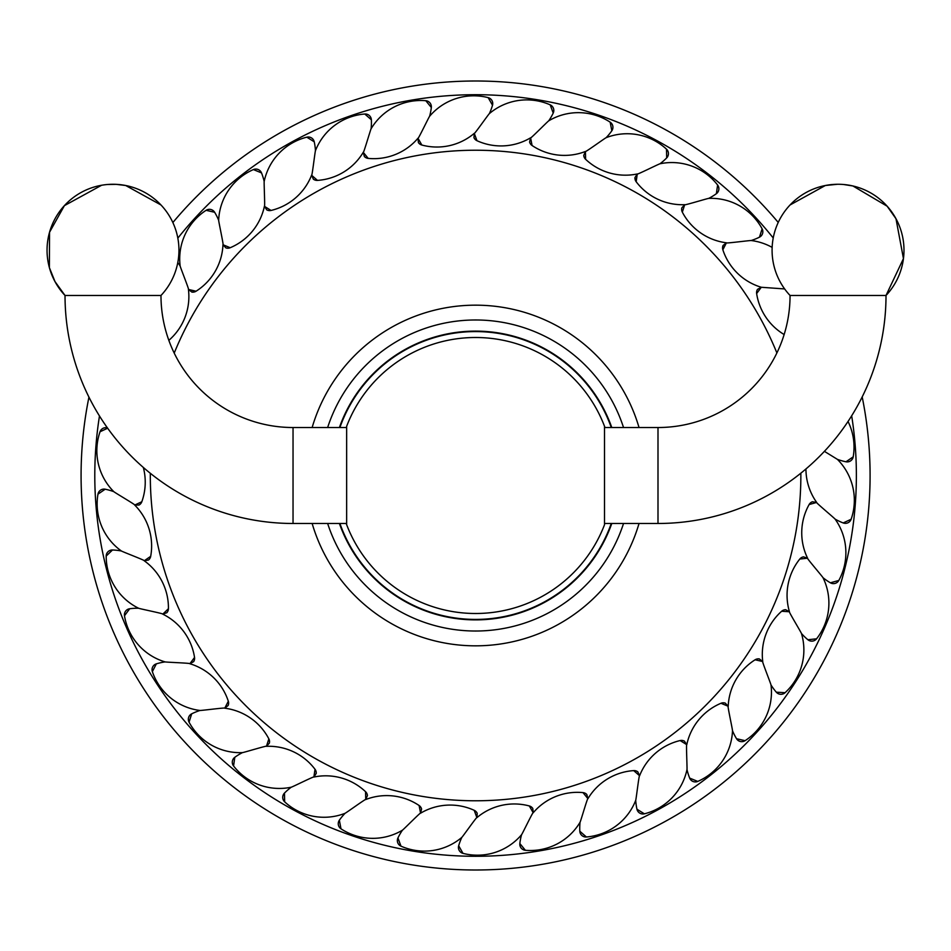 <?xml version="1.0" encoding="UTF-8"?>
<svg xmlns="http://www.w3.org/2000/svg" width="951" height="951" viewBox="0 0 951 951"><rect width="100%" height="100%" fill="white"/><g stroke="black" fill="none" stroke-linecap="round" stroke-linejoin="round"><path stroke-width="1.43" d="M611.279 427.522A143.922 143.922 0 0 0 339.899 427.522M339.899 523.478A143.922 143.922 0 0 0 611.279 523.478M346.651 426.298A138.002 138.002 0 0 1 604.515 426.298L604.515 524.702A138.002 138.002 0 0 1 346.651 524.702L346.651 426.298M116.2 184.351A65.952 65.952 0 0 1 160.981 204.976L160.981 204.976A65.952 65.952 0 0 0 107.534 184.494L116.2 184.351L125.698 185.504L160.981 204.976A65.952 65.952 0 0 1 160.981 295.476L65.025 295.476L54.98 281.567L49.381 267.623L49.547 232.246L64.406 205.642L101.567 185.267M65.025 295.476A65.952 65.952 0 0 1 107.534 184.494A65.952 65.952 0 0 0 65.025 295.476A228.014 228.014 0 0 0 293.039 523.478L293.039 427.522A132.058 132.058 0 0 1 160.981 295.476L160.981 295.476M657.997 427.522A132.058 132.058 0 0 0 790.055 295.476L886.011 295.476A228.014 228.014 0 0 1 657.997 523.478L657.997 427.522L604.515 427.522M886.011 295.476A65.952 65.952 0 0 0 843.501 184.494A65.952 65.952 0 0 1 886.011 295.476L903.45 258.601L895.985 218.742L887.152 206.212L852.916 185.968L843.501 184.494A65.952 65.952 0 0 0 837.51 184.268L825.337 185.504L790.055 204.976A65.952 65.952 0 0 0 790.055 295.476M339.4 523.478A144.397 144.397 0 0 0 611.778 523.478M611.778 427.522A144.397 144.397 0 0 0 339.4 427.522M475.583 869.999A394.499 394.499 0 0 1 88.942 397.138A394.499 394.499 0 0 0 475.583 869.999A394.499 394.499 0 0 0 862.188 396.936M475.583 81.001A394.499 394.499 0 0 0 172.868 222.534A394.499 394.499 0 0 1 778.215 222.427M824.41 451.345L837.379 459.345A57.88 57.88 0 0 1 851.133 519.246L843.204 522.943A57.88 57.88 0 0 1 835.109 519.115A57.88 57.88 0 0 1 838.806 580.467A6.098 6.098 0 0 1 830.378 582.797A57.88 57.88 0 0 1 823.019 577.697A57.88 57.88 0 0 1 816.576 638.81A6.098 6.098 0 0 1 807.886 639.738A57.88 57.88 0 0 1 801.467 633.485A57.88 57.88 0 0 1 785.05 692.708A6.098 6.098 0 0 1 776.313 692.185A57.88 57.88 0 0 1 771.011 684.97A57.88 57.88 0 0 1 745.073 740.686A6.098 6.098 0 0 1 736.549 738.737A57.88 57.88 0 0 1 732.508 730.737A57.88 57.88 0 0 1 697.749 781.425A6.098 6.098 0 0 1 689.665 778.096A57.88 57.88 0 0 1 686.991 769.537A57.88 57.88 0 0 1 644.374 813.818A6.098 6.098 0 0 1 636.944 809.206A57.88 57.88 0 0 1 635.72 800.326A57.88 57.88 0 0 1 586.375 836.987A6.098 6.098 0 0 1 579.813 831.21A57.88 57.88 0 0 1 580.062 822.258A57.88 57.88 0 0 1 525.368 850.289A6.098 6.098 0 0 1 519.84 843.513A57.88 57.88 0 0 1 521.564 834.716A57.88 57.88 0 0 1 463.006 853.368A6.098 6.098 0 0 1 458.667 845.784A57.88 57.88 0 0 1 461.817 837.391A57.88 57.88 0 0 1 400.977 846.152A6.098 6.098 0 0 1 397.946 837.95A57.88 57.88 0 0 1 402.439 830.187A57.88 57.88 0 0 1 340.993 828.808A6.098 6.098 0 0 1 339.352 820.226A57.88 57.88 0 0 1 345.058 813.307A57.88 57.88 0 0 1 284.67 801.836A6.098 6.098 0 0 1 284.468 793.098A57.88 57.88 0 0 1 291.232 787.214A57.88 57.88 0 0 1 233.566 765.971A6.098 6.098 0 0 1 234.802 757.305A57.88 57.88 0 0 1 242.434 752.621A57.88 57.88 0 0 1 189.059 722.166A6.098 6.098 0 0 1 191.698 713.832A57.88 57.88 0 0 1 200.007 710.468A57.88 57.88 0 0 1 152.362 671.644A6.098 6.098 0 0 1 156.344 663.857A57.88 57.88 0 0 1 165.094 661.908A57.88 57.88 0 0 1 124.486 615.761A6.098 6.098 0 0 1 129.693 608.747A57.88 57.88 0 0 1 138.644 608.26A57.88 57.88 0 0 1 106.191 556.062A6.098 6.098 0 0 1 112.48 549.999A57.88 57.88 0 0 1 121.383 550.986A57.88 57.88 0 0 1 97.965 494.163A6.098 6.098 0 0 1 105.169 489.218A57.88 57.88 0 0 1 113.799 491.655A57.88 57.88 0 0 1 100.045 431.754A6.098 6.098 0 0 1 107.404 427.879M843.204 522.943A6.098 6.098 0 0 0 851.133 519.246M837.379 459.345A57.88 57.88 0 0 0 845.998 461.782A6.098 6.098 0 0 0 853.213 456.837L845.998 461.782M848.03 421.459A57.88 57.88 0 0 1 853.213 456.837M474.299 133.342C473.871 135.078 488.065 114.857 489.361 113.609A57.88 57.88 0 0 0 492.511 105.216A6.098 6.098 0 0 0 488.172 97.632A57.88 57.88 0 0 0 429.602 116.284C428.544 117.722 417.869 139.999 418 138.228L418.369 142.531A6.098 6.098 0 0 0 421.852 145.039A57.88 57.88 0 0 0 474.299 133.33L473.955 137.657A6.098 6.098 0 0 0 476.974 140.7A57.88 57.88 0 0 0 530.634 137.776L529.588 141.996A6.098 6.098 0 0 0 532.061 145.491A57.88 57.88 0 0 0 585.471 151.447L583.736 155.429A6.098 6.098 0 0 0 585.614 159.292A57.88 57.88 0 0 0 637.313 173.95L634.947 177.599A6.098 6.098 0 0 0 636.16 181.712A57.88 57.88 0 0 0 684.744 204.679L681.808 207.889A6.098 6.098 0 0 0 682.331 212.144A57.88 57.88 0 0 0 726.457 242.802C724.888 243.67 749.376 240.425 751.171 240.532A57.88 57.88 0 0 1 772.141 247.379M751.171 240.532A57.88 57.88 0 0 0 759.469 237.168A6.098 6.098 0 0 0 762.12 228.834L759.469 237.168M684.72 204.691C683.329 205.808 706.95 198.569 708.733 198.379A57.88 57.88 0 0 1 762.12 228.834M708.733 198.379A57.88 57.88 0 0 0 716.376 193.695A6.098 6.098 0 0 0 717.613 185.029L716.376 193.695M634.947 177.599L636.171 181.724L637.265 173.997C636.1 175.293 658.211 164.261 659.946 163.786A57.88 57.88 0 0 1 717.613 185.029M659.946 163.786A57.88 57.88 0 0 0 666.699 157.902A6.098 6.098 0 0 0 666.496 149.164L666.699 157.902M585.459 151.459C584.496 152.956 604.491 138.454 606.12 137.693A57.88 57.88 0 0 1 666.496 149.164M606.12 137.693A57.88 57.88 0 0 0 611.826 130.774A6.098 6.098 0 0 0 610.185 122.192L611.826 130.774M530.634 137.8C529.933 139.428 547.253 121.835 548.739 120.813A57.88 57.88 0 0 1 610.185 122.192M548.739 120.813A57.88 57.88 0 0 0 553.22 113.05A6.098 6.098 0 0 0 550.189 104.848L553.22 113.05M489.361 113.609A57.88 57.88 0 0 1 550.189 104.848M429.602 116.284A57.88 57.88 0 0 0 431.326 107.487A6.098 6.098 0 0 0 425.798 100.711L431.326 107.487M371.104 128.742A57.88 57.88 0 0 0 371.365 119.79A6.098 6.098 0 0 0 364.792 114.013A57.88 57.88 0 0 0 315.459 150.674C314.912 152.386 312.059 176.922 311.607 175.198L313.355 179.157A6.098 6.098 0 0 0 317.468 180.393A57.88 57.88 0 0 0 363.27 152.279C363.425 154.074 370.296 130.346 371.104 128.742A57.88 57.88 0 0 1 425.798 100.711M315.459 150.674A57.88 57.88 0 0 0 314.234 141.794A6.098 6.098 0 0 0 306.804 137.182L314.234 141.794M264.426 206.331L271.047 210.444A6.098 6.098 0 0 1 266.791 209.898L264.414 206.284C265.139 207.912 263.926 183.234 264.176 181.463A57.88 57.88 0 0 1 306.804 137.182M264.176 181.463A57.88 57.88 0 0 0 261.513 172.904A6.098 6.098 0 0 0 253.418 169.575L261.513 172.904M218.659 220.263A57.88 57.88 0 0 0 214.629 212.263A6.098 6.098 0 0 0 206.094 210.314A57.88 57.88 0 0 0 180.155 266.03C180.5 267.802 189.653 290.744 188.441 289.437L191.864 292.088A6.098 6.098 0 0 0 196.061 291.22A57.88 57.88 0 0 0 222.974 244.704C223.96 246.202 218.706 222.059 218.659 220.263A57.88 57.88 0 0 1 253.418 169.575M180.155 266.03A57.88 57.88 0 0 0 177.801 262.524M805.937 468.974A57.88 57.88 0 0 0 816.695 502.461L812.404 501.771A6.098 6.098 0 0 0 809.135 504.529A57.88 57.88 0 0 0 807.613 558.249M807.554 558.213L799.803 559.033A6.098 6.098 0 0 1 803.488 556.858L807.589 558.237C806.02 557.405 822.128 576.128 823.019 577.697M799.803 559.033A57.88 57.88 0 0 0 789.461 611.766M789.413 611.731L781.627 611.267A6.098 6.098 0 0 1 785.633 609.71L789.449 611.755C788.034 610.673 800.837 631.797 801.467 633.485M781.627 611.267A57.88 57.88 0 0 0 762.75 661.575M762.714 661.527L755.106 659.78A6.098 6.098 0 0 1 759.314 658.912L762.738 661.563C761.513 660.256 770.679 683.198 771.011 684.97M755.106 659.78A57.88 57.88 0 0 0 728.204 706.296M728.181 706.248L720.965 703.276A6.098 6.098 0 0 1 725.244 703.11L728.193 706.284C727.206 704.798 732.472 728.942 732.508 730.737M720.965 703.276A57.88 57.88 0 0 0 686.777 744.728M686.753 744.669L680.131 740.556A6.098 6.098 0 0 1 684.387 741.102L686.765 744.716C686.04 743.088 687.252 767.766 686.991 769.537M680.131 740.556A57.88 57.88 0 0 0 639.571 775.826M639.571 775.754L633.711 770.607A6.098 6.098 0 0 1 637.812 771.843L639.571 775.802C639.12 774.078 636.255 798.614 635.72 800.326M633.711 770.607A57.88 57.88 0 0 0 587.908 798.721C587.742 796.926 580.883 820.654 580.062 822.258M587.908 798.65L582.987 792.611A6.098 6.098 0 0 1 586.826 794.501L587.908 798.697M582.987 792.611A57.88 57.88 0 0 0 533.178 812.796M533.19 812.736L529.327 805.961A6.098 6.098 0 0 1 532.798 808.469L533.178 812.772C533.309 811.001 522.634 833.278 521.564 834.716M529.327 805.961A57.88 57.88 0 0 0 476.879 817.67C477.307 815.922 463.101 836.143 461.817 837.391M476.891 817.61L474.192 810.3A6.098 6.098 0 0 1 477.224 813.343L476.879 817.658M474.192 810.3A57.88 57.88 0 0 0 420.532 813.224C421.245 811.572 403.913 829.165 402.439 830.187M420.568 813.164L419.106 805.509A6.098 6.098 0 0 1 421.59 809.004L420.544 813.2M419.106 805.509A57.88 57.88 0 0 0 365.707 799.553C366.67 798.044 346.687 812.546 345.058 813.307M365.743 799.506L365.564 791.707A6.098 6.098 0 0 1 367.431 795.571L365.707 799.541M365.564 791.707A57.88 57.88 0 0 0 313.866 777.05C315.066 775.707 292.967 786.739 291.232 787.214M315.019 769.288A6.098 6.098 0 0 1 316.231 773.401L313.878 777.038L315.019 769.288A57.88 57.88 0 0 0 266.435 746.321C267.849 745.192 244.229 752.431 242.434 752.621M268.848 738.856A6.098 6.098 0 0 1 269.371 743.111L266.446 746.309L268.848 738.856A57.88 57.88 0 0 0 224.709 708.198C226.29 707.33 201.802 710.575 200.007 710.468M224.769 708.174L228.323 701.232A6.098 6.098 0 0 1 228.133 705.511L224.733 708.186M228.323 701.232A57.88 57.88 0 0 0 189.831 663.727C191.531 663.132 166.841 662.3 165.094 661.908M189.891 663.715L194.539 657.45A6.098 6.098 0 0 1 193.647 661.646L189.855 663.727M194.539 657.45A57.88 57.88 0 0 0 162.752 614.132C164.523 613.823 140.308 608.937 138.644 608.26M162.811 614.12L168.422 608.711A6.098 6.098 0 0 1 166.853 612.706L162.764 614.12M168.422 608.711A57.88 57.88 0 0 0 144.195 560.745C146.002 560.733 122.917 551.937 121.383 550.986M148.487 560.02A6.098 6.098 0 0 0 150.686 556.335L144.255 560.757L148.487 560.02L144.219 560.745M150.686 556.335A57.88 57.88 0 0 0 134.685 505.04C136.469 505.326 115.142 492.844 113.799 491.655M134.745 505.052L141.818 501.759A6.098 6.098 0 0 1 139.036 505.029L134.709 505.04M141.818 501.759A57.88 57.88 0 0 0 143.339 467.464M168.826 340.292A6.098 6.098 0 0 0 169.54 339.733A57.88 57.88 0 0 0 188.429 289.425M222.998 244.752L230.213 247.724A6.098 6.098 0 0 1 225.922 247.89L222.974 244.716M230.213 247.724A57.88 57.88 0 0 0 264.402 206.272M271.047 210.444A57.88 57.88 0 0 0 311.595 175.174M363.27 152.35L368.192 158.389A6.098 6.098 0 0 1 364.352 156.499L363.27 152.303M368.192 158.389A57.88 57.88 0 0 0 418 138.204M726.409 242.826L722.855 249.768A6.098 6.098 0 0 1 723.045 245.489L726.445 242.814M722.855 249.768A57.88 57.88 0 0 0 761.335 287.273L784.634 288.938M761.275 287.285L756.639 293.55A6.098 6.098 0 0 1 757.519 289.354L761.323 287.273M756.639 293.55A57.88 57.88 0 0 0 784.135 334.538M776.884 352.94A325.278 325.278 0 0 0 174.223 353.094M150.317 473.289A325.278 325.278 0 0 0 475.583 800.778A325.278 325.278 0 0 0 800.849 473.182M835.109 519.115C834.467 518.152 815.126 502.033 816.683 502.473M816.647 502.449L809.135 504.529M168.6 339.685L169.54 339.733M188.464 289.473L196.061 291.22M311.607 175.246L317.468 180.393M417.988 138.264L421.852 145.039M474.276 133.39L476.974 140.7M530.61 137.836L532.061 145.491M585.436 151.494L585.614 159.292M684.684 204.715L682.331 212.144M790.055 204.976L790.055 204.976A65.952 65.952 0 0 1 834.835 184.351A65.952 65.952 0 0 0 790.055 204.976M623.535 523.478A155.536 155.536 0 0 1 327.643 523.478M327.643 427.522A155.536 155.536 0 0 1 623.535 427.522M851.668 415.801A380.792 380.792 0 0 1 475.583 856.292A380.792 380.792 0 0 1 99.475 415.979M177.837 238.13A380.792 380.792 0 0 1 773.222 237.976M639.036 523.478A170.348 170.348 0 0 1 312.142 523.478M312.142 427.522A170.348 170.348 0 0 1 639.036 427.522M838.806 580.467L830.378 582.797M816.576 638.81L807.886 639.738M785.05 692.708L776.313 692.185M745.073 740.686L736.549 738.737M697.749 781.425L689.665 778.096M644.374 813.818L636.944 809.206M586.375 836.987L579.813 831.21M525.368 850.289L519.84 843.513M463.006 853.368L458.667 845.784M400.977 846.152L397.946 837.95M340.993 828.808L339.352 820.226M284.67 801.836L284.468 793.098M233.566 765.971L234.802 757.305M189.059 722.166L191.698 713.832M152.362 671.644L156.344 663.857M124.486 615.761L129.693 608.747M106.191 556.062L112.48 549.999M97.965 494.163L105.169 489.218M100.045 431.754L107.641 428.212M206.094 210.314L214.629 212.263M364.792 114.013L371.365 119.79M488.172 97.632L492.511 105.216M604.979 427.522A138.002 138.002 0 0 0 604.515 426.298M346.2 523.478A138.002 138.002 0 0 0 346.651 524.702M293.039 427.522L346.651 427.522M293.039 523.478L346.651 523.478M657.997 523.478L604.515 523.478M837.51 184.268A65.952 65.952 0 0 0 834.835 184.351M723.045 245.489L722.855 249.792M191.864 292.088L196.084 291.208"/></g></svg>
